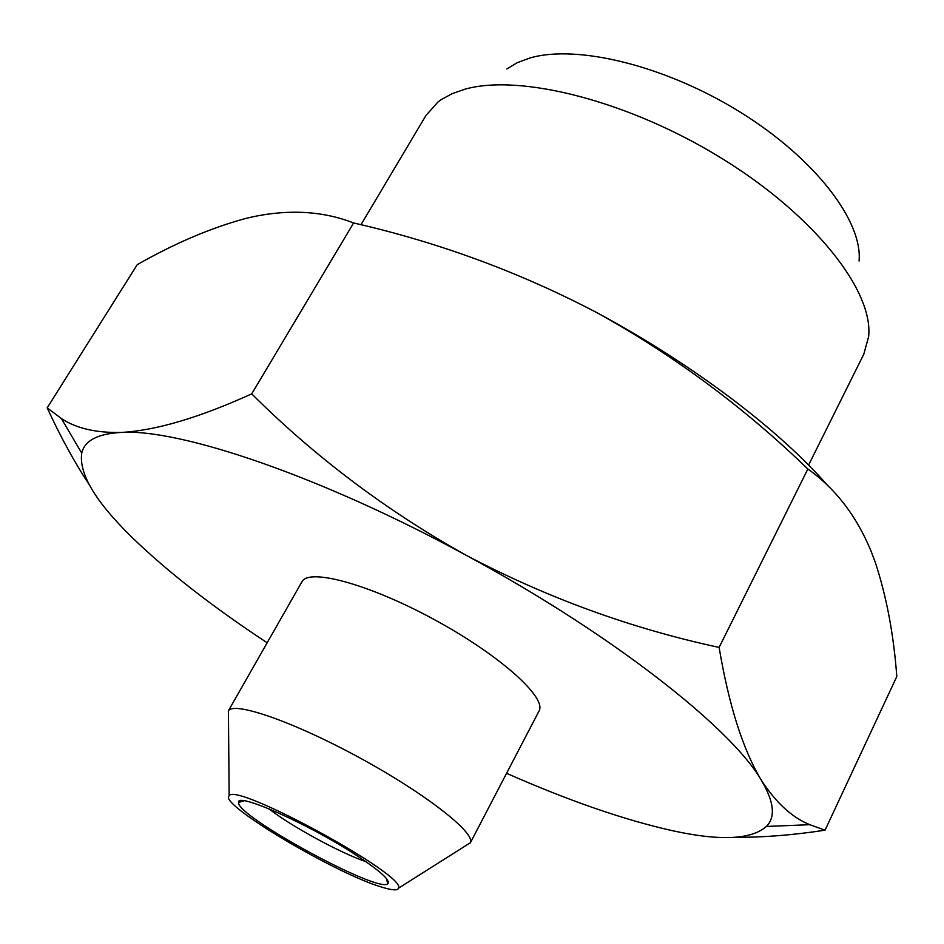 <?xml version="1.0" encoding="UTF-8"?>
<svg xmlns="http://www.w3.org/2000/svg" width="944" height="944" viewBox="0 0 944 944"><rect width="100%" height="100%" fill="white"/><g stroke="black" fill="none" stroke-linecap="round" stroke-linejoin="round"><path stroke-width="1.42" d="M365.965 861.695C340.359 853.022 290.209 825.681 269.04 808.855M356.124 855.111C309.207 824.265 236.071 791.815 238.631 802.388C235.08 815.451 378.815 893.815 387.866 883.761C390.71 880.481 380.137 870.923 356.124 855.111M382.662 887.395C392.48 890.357 397.766 890.629 398.51 888.174C407.666 875.926 234.49 781.502 229.156 795.839C217.592 803.639 337.209 874.569 382.662 887.395M228.46 716.189L228.413 710.808C233.923 701.097 293.997 721.924 359.723 757.831C425.508 793.621 475.564 832.844 470.395 842.732L465.84 845.612M228.224 711.103L301.927 581.787C308.617 567.733 369.895 584.36 434.913 619.925C500.037 655.313 547.201 697.817 539.012 711.056L470.242 843.051M506.574 773.313C568.654 800.689 623.866 819.793 672.187 830.637C719.894 841.128 751.306 839.735 766.41 826.448C775.791 817.02 774.045 801.515 761.159 779.933C730.88 727.682 610.992 633.389 466.218 555.32C321.833 476.484 179.395 428.387 121.068 432.446C97.61 433.733 84.488 440.636 81.739 453.155C78.765 473.581 95.403 501.535 131.664 537.006C166.746 571.085 211.916 606.343 267.164 642.781M89.007 484.378C74.163 461.734 60.227 436.222 47.2 407.867L61.372 418.522C76.098 428.328 95.993 432.966 121.068 432.446C155.477 430.617 199.019 417.767 251.718 393.872C315.036 456.931 386.544 510.751 466.218 555.32C547.036 597.847 631.324 628.551 719.116 647.419C728.874 705.274 742.893 749.453 761.159 779.933C775.791 802.565 791.992 817.48 809.763 824.69L825.056 830.177C793.196 835.086 763.413 837.446 735.695 837.293M506.822 68.983L517.277 62.67L530.021 57.962C577.232 44.167 665.992 65.856 740.639 112.395C815.415 158.852 862.769 221.297 859.064 261.028M47.2 407.867L137.222 264.686C174.404 243.458 210.418 228.082 245.251 218.571L253.582 216.636C290.115 209.108 323.462 211.208 353.611 222.961L251.718 393.872M719.116 647.419L807.863 469.003C744.438 407.702 674.571 355.841 598.272 313.408C521.029 272.71 439.479 242.561 353.611 222.961M825.056 830.177L896.8 676.541C893.72 634.545 886.522 596.419 875.23 562.187L871.088 551.202C856.479 515.896 835.405 488.496 807.863 469.003M808.595 465.097L863.795 354.177L868.61 336.784C873.719 291.519 815.522 216.294 722.384 158.757C629.412 101.091 520.061 73.42 464.802 89.243L451.893 93.775L441.096 99.71L437.969 101.999L425.968 115.463L360.962 224.755M598.272 313.408C694.229 365.186 780.086 430.617 828.065 486.007M244.012 800.807L238.631 802.388M386.285 878.368L387.866 883.761M398.51 888.174L470.395 842.732M229.156 795.839L228.413 710.808M81.739 453.155L61.372 418.522M766.41 826.448L809.763 824.69"/></g></svg>
